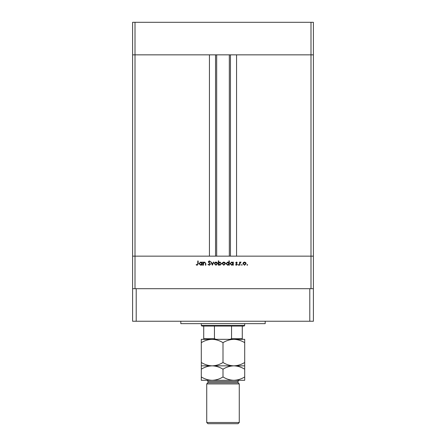 <?xml version="1.0" encoding="UTF-8"?>
<svg xmlns="http://www.w3.org/2000/svg" width="446" height="446" viewBox="0 0 446 446"><rect width="100%" height="100%" fill="white"/><g stroke="black" fill="none" stroke-linecap="round" stroke-linejoin="round"><path stroke-width="0.67" d="M310.996 288.696L310.996 256.149L132.596 256.149L132.596 321.243L313.404 321.243L313.404 256.149L310.996 256.149L313.404 256.149L313.404 54.847L236.558 54.847L236.558 256.149L310.996 256.149L310.996 54.847L313.404 54.847L313.404 22.3L132.596 22.3L132.596 54.847L310.996 54.847L310.996 22.3M135.004 288.696L135.004 256.149L132.596 256.149L132.596 54.847L135.004 54.847L135.004 256.149L209.442 256.149L209.442 54.847L135.004 54.847L135.004 22.3M216.672 54.847L216.672 256.149M203.504 265.192L203.125 265.192L203.125 262.109L203.504 262.109L203.504 262.661L204.681 262.053L205.829 263.614L205.829 265.192L205.45 265.192L205.405 263.04L204.614 262.432L203.566 263.246L203.504 265.192M210.484 264.155L209.28 265.298L207.992 264.378L208.349 264.16L209.28 264.863L210.105 264.149L208.265 261.847L209.302 260.86L210.428 261.579L210.088 261.835L209.263 261.295L208.644 261.83L210.484 264.155M212.374 265.192L210.913 262.109L211.326 262.109L212.346 264.35L213.372 262.109L213.785 262.109L212.374 265.192M214.375 263.658L214.799 262.56L215.975 262.053L217.146 262.56L217.57 263.658L215.975 265.242L214.375 263.658M222.22 263.658L222.643 262.56L223.82 262.053L224.99 262.56L225.408 263.658L223.82 265.242L222.22 263.658M232.929 262.677L232.929 262.109L233.308 262.109L233.308 265.192L232.929 265.192L232.929 264.656L231.669 265.242L230.064 263.642L231.68 262.053L232.929 262.677M247.29 265.242L246.939 264.891L247.29 264.539L247.641 264.891L247.29 265.242M242.936 263.658L243.36 262.56L244.531 262.053L245.707 262.56L246.125 263.658L244.531 265.242L242.936 263.658M241.827 265.242L241.476 264.891L241.827 264.539L242.178 264.891L241.827 265.242M239.959 265.192L239.58 265.192L239.58 262.109L239.959 262.109L239.959 262.56L240.712 262.053L241.041 262.159L240.834 262.488L240.026 263.095L239.959 265.192M238.471 265.242L238.119 264.891L238.471 264.539L238.827 264.891L238.471 265.242M235.689 262.861L236.469 262.053L237.255 262.493L236.999 262.755L236.469 262.432L236.068 262.845L237.311 264.35L236.408 265.242L235.527 264.824L235.778 264.539L236.386 264.863L236.932 264.366L235.689 262.861M228.926 262.705L228.926 260.86L229.305 260.86L229.305 265.192L228.926 265.192L228.926 264.656L227.666 265.242L226.061 263.642L227.677 262.053L228.926 262.705M218.702 264.617L218.702 265.192L218.323 265.192L218.323 260.86L218.702 260.86L218.702 262.666L219.962 262.053L221.573 263.653L219.95 265.242L218.702 264.617M201.882 262.677L201.882 262.109L202.261 262.109L202.261 265.192L201.882 265.192L201.882 264.656L200.622 265.242L199.016 263.642L200.633 262.053L201.882 262.677M197.188 264.863L197.773 263.776L197.773 260.971L198.152 260.971L198.152 263.82L197.165 265.298L196.151 264.812L196.374 264.484L197.188 264.863M245.746 263.658L244.531 262.432L243.315 263.658L244.531 264.863L245.746 263.658M232.929 263.653L231.686 262.432L230.443 263.642L231.686 264.863L232.929 263.653M228.926 263.653L227.683 262.432L226.44 263.642L227.683 264.863L228.926 263.653M225.035 263.658L223.814 262.432L222.599 263.658L223.814 264.863L225.035 263.658M218.702 263.642L219.945 264.863L221.194 263.653L219.95 262.432L218.702 263.642M217.191 263.658L215.97 262.432L214.755 263.658L215.97 264.863L217.191 263.658M201.882 263.653L200.639 262.432L199.395 263.642L200.639 264.863L201.882 263.653M265.192 321.243L265.192 323.651L180.808 323.651L180.808 321.243M313.404 288.696L132.596 288.696M309.792 321.243L309.792 288.696M136.208 321.243L136.208 288.696M238.733 339.322L233.849 339.322L238.733 339.322M201.302 342.679L201.302 339.322L212.151 339.322C215.964 339.451 219.577 340.571 223 342.679C226.378 340.582 229.991 339.462 233.849 339.322C237.657 339.451 241.275 340.571 244.698 342.679L244.698 339.322L212.151 339.322C208.299 339.462 204.681 340.582 201.302 342.679L201.302 369.199C204.681 367.097 208.299 365.982 212.151 365.843C208.343 365.714 204.725 364.594 201.302 362.487M244.698 325.457L244.096 326.059L201.904 326.059L201.302 325.457L244.698 325.457L244.698 323.651M201.302 325.457L201.302 323.651M242.284 339.322L242.284 338.72L242.284 339.322M242.284 326.059L242.284 338.72L231.546 338.72L229.924 339.322M231.546 326.059L231.546 338.72M214.454 326.059L214.454 338.72L216.076 339.322M203.716 326.059L203.716 339.322L203.716 338.72L214.454 338.72M238.069 382.718L207.931 382.718L206.727 383.922L239.273 383.922L238.069 382.718L238.069 381.508A1.204 1.204 0 0 1 239.273 380.304M239.273 422.496L238.069 423.7L207.931 423.7L206.727 422.496L239.273 422.496L239.273 383.922M207.931 382.718L207.931 381.508A1.204 1.204 0 0 0 206.727 380.304M206.727 422.496L206.727 383.922M244.698 365.843L233.849 365.843C237.657 365.971 241.275 367.086 244.698 369.199L244.698 362.487C241.319 364.583 237.701 365.703 233.849 365.843C230.036 365.714 226.423 364.594 223 362.487L223 342.679M244.698 362.487L244.698 342.679M223 362.487C219.622 364.583 216.009 365.703 212.151 365.843L201.302 365.843M233.849 365.843L212.151 365.843C215.964 365.971 219.577 367.086 223 369.199C226.378 367.097 229.991 365.982 233.849 365.843M201.302 376.948C204.725 379.061 208.343 380.176 212.151 380.304C216.009 380.165 219.622 379.044 223 376.948C226.423 379.061 230.036 380.176 233.849 380.304C237.701 380.165 241.319 379.044 244.698 376.948L244.698 380.304L201.302 380.304L201.302 369.199M223 376.948L223 369.199M244.698 376.948L244.698 369.199M230.454 54.847L230.454 256.149M215.546 54.847L215.546 256.149M238.069 381.508L207.931 381.508M229.328 54.847L229.328 256.149"/></g></svg>
